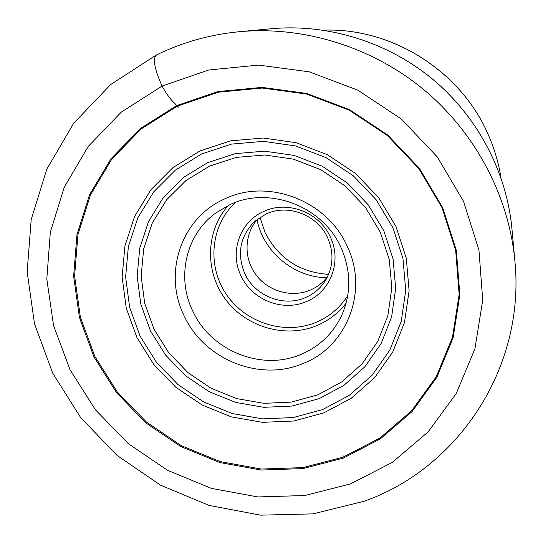 <?xml version="1.0" encoding="UTF-8"?>
<svg xmlns="http://www.w3.org/2000/svg" width="543" height="543" viewBox="0 0 543 543"><rect width="100%" height="100%" fill="white"/><g stroke="black" fill="none" stroke-linecap="round" stroke-linejoin="round"><path stroke-width="0.81" d="M184.335 316.209C162.669 273.692 181.05 217.682 225.053 198.758C268.099 177.975 327.415 200.686 347.242 246.312C368.975 291.143 346.787 346.957 302.892 363.572C259.778 382.034 204.27 359.52 184.335 316.209M192.928 311.397C176.197 277.88 185.665 234.725 215.727 213.005L230.137 204.568C269.294 185.754 323.071 206.388 341.099 247.778C351.396 271.5 351.335 294.598 340.923 317.071C332.119 334.454 318.775 346.916 300.89 354.457C261.672 371.351 211.044 350.88 192.928 311.397M330.402 237.155C342.219 261.414 330.429 292.114 306.327 301.603C282.665 312.096 251.843 299.831 241.017 275.83C229.221 252.264 239.87 221.51 264.013 211.329C287.647 200.136 319.617 212.462 330.402 237.155M327.687 237.854C334.013 252.644 333.321 266.776 325.596 280.249C320.682 288.136 313.949 293.919 305.404 297.598C283.473 307.352 254.864 295.983 244.832 273.713C236.667 253.819 239.965 236.361 254.728 221.34L266.185 213.928C288.102 203.571 317.689 214.994 327.687 237.854M257.966 218.707C244.241 233.646 243.407 257.837 255.746 274.514C267.977 291.258 291.523 298.066 310.223 290.111C317.207 287.118 322.997 282.611 327.599 276.584M257.022 219.772C263.396 251.972 293.899 277.324 326.723 277.711M259.948 217.322L265.14 232.696C278.552 258.461 299.702 272.355 328.596 274.385M342.986 455.034L343.169 457.145L302.946 467.604L261.305 469.05L220.159 461.591L181.335 445.694L146.535 422.128L117.281 391.951L94.882 356.486L80.398 317.268L74.608 276.007L77.941 234.583L90.471 194.957L111.824 159.099L141.18 128.929L177.256 106.163L178.552 107.12L175.437 104.263C175.124 103.082 170.624 101.303 162.045 86.086C154.348 68.615 152.508 58.223 156.533 54.924M350.35 483.935L392.168 462.48L428.155 431.889L456.31 393.397L474.935 348.742L482.72 300.116L478.946 250.065L463.546 201.358L437.183 156.791L401.25 118.971L357.783 90.118L309.306 71.846L258.631 65.085L208.634 70.013L162.045 86.086L121.238 112.15L88.163 146.542L64.237 187.281L50.329 232.187L46.807 279.021L53.553 325.576L70.04 369.79L95.392 409.741L128.413 443.746L167.638 470.347L211.397 488.374L257.803 496.94L304.833 495.515L350.35 483.935M514.845 260.586C508.811 196.166 475.62 132.954 423.981 89.805C372.118 46.922 303.904 25.847 239.47 31.691C209.944 34.528 182.17 42.34 156.133 55.121L110.596 84.613L73.61 123.376L46.813 169.172L31.202 219.515L27.15 271.88L34.508 323.832L52.664 373.082L80.629 417.56L117.091 455.441L160.484 485.143L208.974 505.377L260.552 515.158L312.999 513.875L363.986 501.298C458.387 468.304 525.726 367.231 514.845 260.586L511.906 228.481C506.605 171.982 477.691 116.867 432.723 79.285C387.553 41.947 328.087 23.593 271.561 28.711L239.47 31.691M176.692 105.6L140.467 128.474L110.989 158.78L89.554 194.788L76.977 234.59L73.631 276.19L79.454 317.621L94.007 357.002L116.501 392.616L145.877 422.909L180.826 446.577L219.806 462.548L261.122 470.041L302.94 468.595L343.339 458.102L380.365 438.839L412.123 411.513L436.877 377.27L453.154 337.665L459.84 294.652L456.351 250.479L442.66 207.562L419.372 168.33L387.709 135.044L349.441 109.618L306.754 93.457L262.086 87.382L217.94 91.57L176.692 105.6M177.256 106.163L218.327 92.208L262.276 88.034L306.741 94.088L349.237 110.175L387.329 135.492L418.85 168.629L442.036 207.684L455.672 250.404L459.154 294.381L452.495 337.21L436.3 376.645L411.655 410.746L380.039 437.963L343.169 457.145M488.381 134.969L488.415 135.058C494.469 148.85 498.664 163.104 501.006 177.819C498.664 163.043 494.449 148.741 488.367 134.915C461.021 71.045 392.073 27.496 323.363 30.164C391.985 27.483 461.055 71.099 488.381 134.969M136.992 337.685L153.784 364.468L175.823 387.254L202.084 404.997L231.386 416.888L262.398 422.332L293.695 421.015L323.804 412.897L351.26 398.243L374.663 377.65L392.745 352.013L404.474 322.549L409.11 290.709L406.279 258.149L396.01 226.614L378.776 197.828L355.475 173.4L327.375 154.68L296.03 142.68L263.172 138.017L230.592 140.847L200.007 150.92L172.993 167.57L150.859 189.812L134.603 216.419L124.917 245.993L122.127 277.052L126.247 308.091L136.992 337.685M392.928 227.775L402.96 258.536L405.743 290.295L401.236 321.368L389.813 350.126L372.179 375.159L349.353 395.284L322.562 409.612L293.166 417.56L262.602 418.863L232.309 413.556L203.693 401.949L178.036 384.614L156.513 362.364L140.114 336.198L129.634 307.29L125.623 276.971L128.365 246.651L137.847 217.784L153.737 191.822L175.362 170.129L201.738 153.9L231.576 144.099L263.369 141.35L295.419 145.911L325.983 157.619L353.391 175.878L376.116 199.702L392.928 227.775M150.465 330.897L165.608 355.108L185.516 375.702L209.245 391.727L235.73 402.438L263.749 407.311L291.998 406.055L319.148 398.65L343.868 385.354L364.903 366.715L381.118 343.576L391.598 317.017L395.691 288.367L393.084 259.099L383.813 230.775L368.31 204.942L347.384 183.011L322.162 166.192L294.021 155.4L264.502 151.158L235.207 153.649L207.677 162.635L183.31 177.547L163.307 197.523L148.578 221.456L139.755 248.097L137.155 276.115L140.813 304.155L150.465 330.897M154.036 329.207L168.724 352.712L188.034 372.695L211.071 388.238L236.768 398.63L263.952 403.34L291.36 402.105L317.689 394.904L341.656 381.987L362.032 363.898L377.731 341.452L387.865 315.7L391.815 287.926L389.27 259.568L380.276 232.132L365.256 207.114L344.981 185.869L320.546 169.579L293.288 159.113L264.699 154.993L236.307 157.389L209.618 166.077L185.991 180.514L166.579 199.858L152.271 223.058L143.691 248.884L141.153 276.061L144.682 303.265L154.036 329.207M228.467 205.342C205.614 230.727 204.63 271.256 225.352 299.118C245.911 327.096 285.19 338.689 316.705 325.63L316.807 325.59C328.542 320.662 338.316 313.182 346.129 303.143M347.751 295.67C339.911 307.82 329.343 316.705 316.046 322.332L315.945 322.372C284.668 335.384 245.531 322.956 226.316 294.34C206.897 265.86 210.548 225.433 235.519 202.383M271.561 28.711C328.169 23.587 387.607 41.96 432.744 79.264C477.67 116.82 506.592 171.9 511.906 228.481"/></g></svg>
